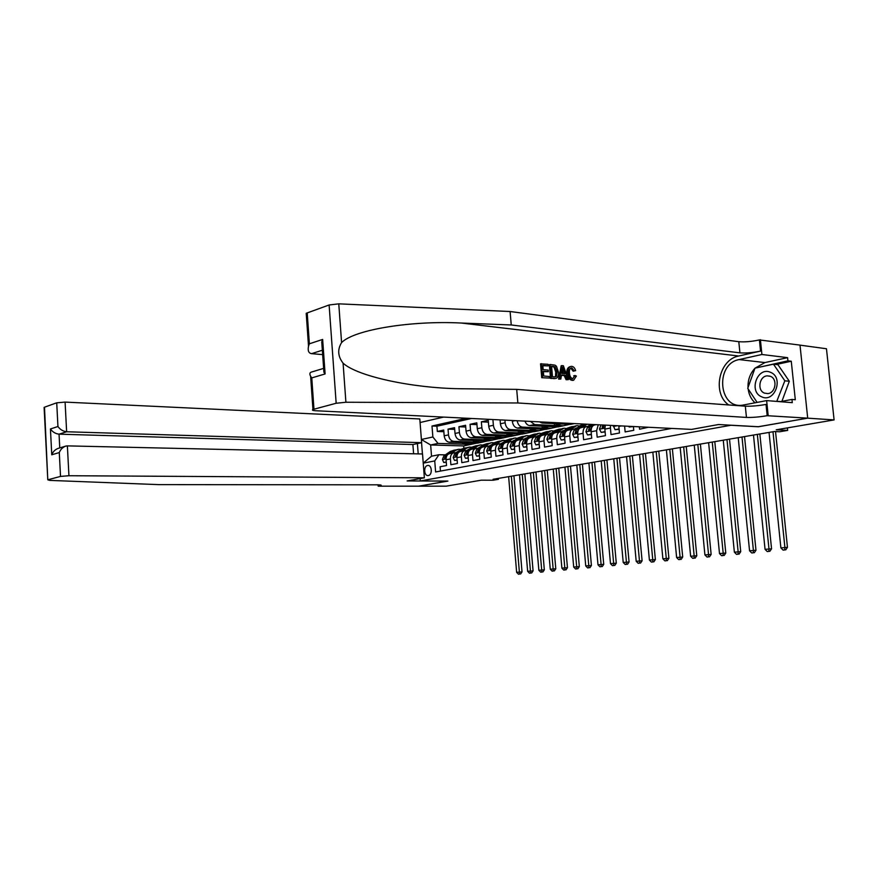<?xml version="1.0" encoding="UTF-8"?>
<svg xmlns="http://www.w3.org/2000/svg" width="878" height="878" viewBox="0 0 878 878"><rect width="100%" height="100%" fill="white"/><g stroke="black" fill="none" stroke-linecap="round" stroke-linejoin="round"><path stroke-width="1.32" d="M428.365 475.536C432.624 475.009 431.976 464.681 427.729 465.472L427.575 465.494C423.317 466.064 423.997 476.348 428.244 475.558L428.365 475.536M443.675 417.094L420.079 422.516M800.012 345.142L826.461 348.753L834.1 419.914L776.218 429.803L787.665 430.407L787.401 427.893M420.112 478.587L420.299 480.957L447.89 481.067L418.652 486.171L446.178 486.171L481.287 480.178L493.107 480.233L498.408 479.333L498.331 478.411M758.329 426.719L807.617 418.158L834.1 419.914M440.449 471.08L440.108 466.745L446.54 465.538L446.09 459.765L450.414 458.931C450.348 455.375 451.588 453.3 454.124 452.73L456.121 452.752M450.414 458.931L450.875 464.725L457.416 463.496L456.955 457.668L461.356 456.823C461.29 453.224 462.53 451.138 465.066 450.568L467.074 450.59M461.356 456.823L461.828 462.662L468.501 461.411L468.029 455.528L472.507 454.672C472.441 451.04 473.681 448.943 476.216 448.362L478.225 448.384M472.507 454.672L472.99 460.566L479.783 459.282L479.3 453.355L483.866 452.477C483.8 448.812 485.029 446.693 487.564 446.112L489.584 446.145M483.866 452.477L484.36 458.426L491.285 457.12L490.791 451.138L495.444 450.238C495.368 446.54 496.597 444.411 499.132 443.829L501.162 443.862M495.444 450.238L495.949 456.242L503.006 454.914L502.501 448.877L507.243 447.956C507.166 444.235 508.384 442.073 510.93 441.491L512.961 441.535M507.243 447.956L507.747 454.025L514.947 452.664L514.431 446.573L519.271 445.64C519.183 441.875 520.402 439.702 522.937 439.121L524.989 439.165M519.271 445.64L519.787 451.753L527.118 450.381L526.602 444.224L531.53 443.269C531.431 439.472 532.65 437.277 535.196 436.695L537.248 436.75M531.53 443.269L532.057 449.448L539.542 448.043L539.004 441.832L544.031 440.855C543.932 437.024 545.15 434.808 547.685 434.226L549.749 434.281M544.031 440.855L544.569 447.089L552.196 445.662L551.647 439.384L556.784 438.396C556.674 434.522 557.881 432.294 560.416 431.713L562.491 431.767M556.784 438.396L557.332 444.696L565.114 443.225L564.554 436.893L569.789 435.883C569.668 431.976 570.876 429.726 573.411 429.144L575.496 429.21M569.789 435.883L570.349 442.249L578.284 440.745L577.713 434.347L583.058 433.315C582.937 429.375 584.133 427.103 586.669 426.521L588.754 426.587M583.058 433.315L583.629 439.746L591.728 438.221L591.146 431.756L596.601 430.703L598.269 424.776M596.601 430.703L597.183 437.189L605.447 435.642L604.854 429.112L610.419 428.036L610.517 425.38M610.419 428.036L611.022 434.588L619.462 433.008L618.847 426.412L621.372 425.918M624.598 426.082L625.147 431.932L633.762 430.308L633.411 426.521L629.197 427.015L632.105 426.456M639.338 426.818L639.568 429.221L648.337 427.257M533.242 431.735L522.223 434.116L493.952 432.997C491.087 432.492 489.353 430.253 488.739 426.28L488.245 420.321L481.353 421.824L488.398 422.164M521.543 434.094L510.733 436.432L482.483 435.367C479.629 434.873 477.895 432.656 477.292 428.727L476.809 422.823L470.048 424.304L476.952 424.612M510.063 436.41L499.461 438.715L471.234 437.705C468.38 437.222 466.646 435.027 466.053 431.12L465.581 425.281L458.942 426.73L465.713 427.015M498.792 438.682L488.387 440.943L460.182 439.999C457.339 439.516 455.616 437.343 455.013 433.48L454.552 427.685L448.032 429.112L454.694 429.386M787.665 430.407L779.598 431.778L774.418 431.504L493.063 479.3L498.408 479.333M418.202 453.882L417.412 443.577M420.299 480.957L731.165 425.215M476.842 443.116L463.661 445.936L430.648 444.97L431.526 456.198L438.934 454.727L434.742 460.917L435.609 471.969L671.714 428.42M434.742 460.917L423.24 463.156M422.428 453.97L421.561 442.699M421.396 439.461L432.865 436.992L431.998 426.006L466.635 418.235M487.718 440.921L481.835 442.271L453.652 441.349C450.809 440.877 449.086 438.715 448.493 434.873L448.032 429.112M481.835 442.271L477.511 443.138L449.338 442.249L453.652 441.349M492.788 440.054L464.583 439.088C461.729 438.605 460.006 436.421 459.403 432.547L458.942 426.73M503.95 437.804L475.711 436.783C472.858 436.289 471.124 434.083 470.52 430.165L470.048 424.304M515.309 435.51L487.049 434.423C484.184 433.93 482.45 431.702 481.846 427.751L481.353 421.824M526.877 433.183L498.594 432.031C495.741 431.526 493.996 429.276 493.381 425.281L492.909 419.541M545.161 429.32L538.653 430.802L510.37 429.594C507.506 429.068 505.761 426.796 505.135 422.768L504.916 420.134M538.653 430.802L533.912 431.756L505.629 430.571L510.37 429.594M557.3 426.873L550.66 428.376L522.366 427.103C519.677 426.653 517.943 424.535 517.175 420.749M550.66 428.376L545.831 429.353L517.537 428.102L522.366 427.103M569.668 424.37L562.886 425.907L534.592 424.568L530.455 421.407M562.886 425.907L557.969 426.906L529.675 425.589L534.592 424.568M574.399 423.591L570.338 424.403L542.044 423.02L546.105 422.186M471.563 418.477L436.915 426.214L437.332 431.449L443.862 431.713M449.338 442.249C446.496 441.777 444.773 439.626 444.18 435.795L443.73 430.055L437.332 431.449M500.087 419.893L500.405 423.789C501.031 427.795 502.765 430.055 505.629 430.571M512.236 420.496L512.302 421.242C512.928 425.292 514.673 427.575 517.537 428.102M438.934 454.727L445.355 454.87M758.329 426.774L731.176 425.281M463.661 445.936L463.836 448.197M471.08 444.433L438.034 443.423L430.648 444.97L421.407 439.527M618.814 425.797L618.847 426.412M605.304 425.128L604.854 429.112M596.063 424.667L594.746 424.919C592.222 425.512 591.015 427.784 591.146 431.756M586.098 426.631L581.335 427.575C578.8 428.157 577.592 430.418 577.713 434.347M572.84 429.254L568.187 430.176C565.651 430.758 564.444 432.997 564.554 436.893M559.846 431.822L555.291 432.722C552.756 433.304 551.549 435.532 551.647 439.384M561.24 423.964L554.446 425.347L562.875 425.742M554.303 423.624L554.446 425.347M539.454 421.857L542.044 423.02M547.104 434.347L542.659 435.225C540.124 435.806 538.905 438.012 539.004 441.832M548.871 426.478L542.22 427.838L550.649 428.212M542.077 426.17L542.22 427.838M524.956 421.133C526.043 423.865 527.612 425.347 529.675 425.589M534.614 436.816L530.268 437.672C527.722 438.254 526.504 440.438 526.602 444.224M536.732 428.947L530.213 430.275L538.642 430.637M530.082 428.662L530.213 430.275M522.366 439.23L518.108 440.076C515.573 440.657 514.343 442.819 514.431 446.573M524.814 431.372L518.437 432.678L526.855 433.019M518.305 431.109L518.437 432.678M510.348 441.612L506.178 442.435C503.643 443.017 502.414 445.168 502.501 448.877M513.125 433.754L506.869 435.027L515.287 435.356M506.749 433.502L506.869 435.027M498.561 443.939L494.479 444.751C491.943 445.333 490.714 447.462 490.791 451.138M501.645 436.092L495.521 437.343L503.939 437.65M495.401 435.861L495.521 437.343M486.994 446.233L482.999 447.023C480.464 447.593 479.234 449.712 479.3 453.355M490.374 438.385L484.371 439.615L492.777 439.9M484.25 438.166L484.371 439.615M475.635 448.471L471.727 449.251C469.192 449.821 467.963 451.918 468.029 455.528M479.311 440.635L473.429 441.843L481.824 442.106M473.308 440.438L473.429 441.843M464.495 450.677L460.665 451.435C458.129 452.005 456.889 454.091 456.955 457.668M468.446 442.852L462.673 444.027L471.069 444.279M462.563 442.666L462.673 444.027M436.915 426.214L431.998 426.006M432.865 436.992L438.034 443.423M453.542 452.839L449.799 453.586C447.264 454.156 446.035 456.22 446.09 459.765M423.229 463.101L431.526 456.198M769.051 432.415L780.882 547.872L787.456 547.345L775.526 431.57M772.991 431.746L784.899 547.499L784.702 549.957L783.099 550.111L784.702 549.957M785.722 549.902L787.456 547.345M780.882 547.872L783.099 550.111M761.632 396.801C774.648 403.309 784.164 377.419 770.522 372.327C757.429 366.203 748.319 391.621 761.632 396.801M764.365 393.081L767.723 393.596C775.625 393.19 777.875 379.011 770.445 376.344L767.207 375.85C759.283 376.223 756.968 390.315 764.365 393.081M757.121 402.42L747.749 388.306L754.981 368.145L773.474 364.183L777.963 364.699L789.311 381.261L781.914 401.345M773.474 364.183L784.844 380.811L776.745 401.411M789.311 381.261L784.844 380.811M780.696 401.575L777.315 401.301M541.748 377.694L549.485 378.089L541.748 377.694L540.552 363.854L548.048 364.293L548.179 365.885L542.834 365.731M543.35 371.69L548.322 371.679L543.317 371.229L543.734 376.014L549.354 376.497L549.485 378.089M550.111 364.491L549.343 364.677L550.539 378.429L555.719 378.506L551.307 378.242L550.111 364.491L555.017 365.149L556.465 366.258L558.419 371.976C558.825 375.608 557.925 377.781 555.719 378.506M572.302 380.415L573.674 380.229L572.302 380.415C569.24 379.845 567.407 377.43 566.793 373.15C566.628 369.506 567.781 367.322 570.25 366.587M573.038 380.24C570.195 379.636 568.571 377.156 568.165 372.821C567.836 369.221 568.79 367.081 571.007 366.389L571.787 366.367C573.586 366.62 574.881 368.036 575.639 370.626L574.399 370.922L571.863 367.926L570.865 368.167L573.115 371.218L574.399 370.922L573.115 371.218M307.355 314.993L306.213 313.292L329.118 304.973L338.776 303.843L510.107 311.514L511.248 324.97L739.934 352.846C745.707 353.296 752.589 352.715 760.557 351.09L738.716 356.007C718.808 359.519 711.981 393.563 728.685 404.945M511.248 324.97L461.312 323.038C412.737 320.437 354.58 329.338 341.586 342.585C337.328 349.51 337.821 356.369 343.079 363.163C357.412 376.366 412.177 388.076 459.666 388.724L516.703 389.371L745.312 406.174C751.096 406.404 757.999 405.823 766.033 404.44L767.185 415.7L807.705 418.147L758.581 426.73L718.522 424.524L691.546 429.408L315.553 410.728C312.59 410.531 311.723 410.125 312.952 409.488L336.164 403.254L329.118 304.973M561.92 365.61L561.152 365.797L558.649 379.109L560.822 379.044L559.418 378.923L561.92 365.61L563.391 365.753L568.264 379.669L566.881 379.548L565.465 375.279L561.503 374.928L560.822 379.044M561.437 375.345L564.181 375.586L566.112 379.735L568.264 379.669M510.107 311.514L738.804 341.696C744.577 342.19 751.447 341.608 759.415 339.929L800.001 345.109L807.705 418.147M516.703 389.371L517.855 402.98L746.454 417.423C752.237 417.61 759.141 417.039 767.185 415.7M343.079 363.163L345.91 402.245L517.855 402.98M755.102 368.123L764.914 362.57L787.588 357.653L787.928 360.847L755.662 368.003M780.125 401.685L791.956 399.446L795.303 399.731L791.276 361.242L787.928 360.847M791.956 399.446L792.296 402.662L766.637 400.598L768.173 415.524M760.392 339.709L761.906 354.492L739.078 359.574C715.076 363.843 718.358 409.06 742.459 405.186L766.637 400.598M787.588 357.653L761.906 354.492M322.665 354.624L311.547 353.658C308.639 353.208 307.629 350.717 308.518 346.195L309.374 343.803L322.643 339.435L321.754 341.904L322.193 347.995M345.91 402.245L336.164 403.254M755.036 402.826C751.184 399.27 748.89 394.639 748.155 388.921M748.034 387.494C747.749 380.02 750.053 373.622 754.926 368.299M756.474 367.827L755.76 367.75M791.276 361.242L776.119 364.48M322.643 339.435L325.101 373.951L323.916 372.294L323.653 368.573M325.101 373.951L311.767 377.902L310.625 376.278C309.418 374.017 309.671 372.623 311.372 372.085L323.642 368.387M571.863 367.926L571.293 367.937C569.745 368.595 569.131 370.253 569.46 372.93C569.635 376.091 570.744 378.001 572.774 378.67L575.035 375.51L573.718 375.817M575.639 370.626L574.399 370.911M568.165 372.821L566.793 373.15M575.035 375.51L576.363 376.069L573.674 380.229M562.381 369.704L561.766 373.391L564.927 373.677L562.798 367.245L562.381 369.704M559.418 378.923L558.649 379.109M565.465 375.279L564.181 375.586M566.881 379.548L566.112 379.735M563.72 370.011L562.425 370.329L563.413 373.534M552.503 376.772L555.357 376.925L556.575 376.157L557.091 371.833L555.072 366.806L551.582 366.203L552.503 376.772M551.307 378.242L550.539 378.429M554.687 378.528L553.919 378.714M556.575 376.157L555.445 376.432L555.73 372.162L557.091 371.833M555.072 366.806L554.018 367.07L555.73 372.162M553.491 366.378L552.481 366.631L554.018 367.07M551.614 366.554L552.481 366.631M548.179 365.885L542.813 365.38L543.175 369.638L548.19 370.088L548.322 371.679M542.516 377.507L541.32 363.657M413.604 453.772L412.89 444.531L421.649 442.677L419.805 418.96L65.082 402.102L66.64 431.756L59.045 434.171L59.759 447.912M421.649 442.677L66.64 431.756C63.04 431.317 60.143 429.572 57.937 426.51L56.719 402.815L44.493 407.205L47.785 479.827L49.837 480.398L158.6 484.623L377.299 484.821C380.591 484.843 381.798 485.084 380.92 485.534L378.188 486.182L418.608 486.182L447.736 481.056M447.736 481.089L407.129 480.946L424.37 477.819L68.934 475.722L60.516 476.414L48.18 479.695M378.188 486.182L378.089 484.832M424.37 477.819L422.527 453.981L67.376 445.881L68.934 475.722M44.537 408.04L44.493 407.205M56.719 402.815L65.082 402.102M412.89 444.531L59.045 434.171C55.479 433.743 52.603 432.009 50.441 428.969L57.937 426.51M60.516 476.414L59.287 452.565C60.56 449.371 62.733 447.209 65.828 446.079L67.376 445.881M59.287 452.565L51.758 454.793C53.009 451.621 55.16 449.481 58.233 448.373L65.477 446.189M753.478 435.06L765.056 549.332L771.553 548.816L759.854 433.984M757.341 434.412L768.985 548.969L768.821 551.406L767.251 551.549L768.821 551.406M769.841 551.34L771.553 548.816M765.056 549.332L767.251 551.549M738.211 437.661L749.56 550.769L755.98 550.265L744.533 436.585M741.998 437.014L753.401 550.418L753.258 552.822L751.722 552.964L753.258 552.822M754.29 552.756L755.98 550.265M749.56 550.769L751.722 552.964M723.263 440.196L734.37 552.174L740.725 551.669L729.519 439.132M726.973 439.571L738.146 551.823L738.014 554.205L736.51 554.347L738.014 554.205M739.056 554.15L740.725 551.669M734.37 552.174L736.51 554.347M708.623 442.688L719.499 553.557L725.788 553.052L714.802 441.634M712.256 442.073L723.187 553.217L723.088 555.565L721.606 555.697L723.088 555.565M724.13 555.5L725.788 553.052M719.499 553.557L721.606 555.697M628.813 426.291L629.197 427.015M694.257 445.124L704.913 554.907L711.136 554.413L700.381 444.081M697.823 444.52L708.535 554.567L708.458 556.904L707.01 557.036L708.458 556.904M709.49 556.839L711.136 554.413M704.913 554.907L707.01 557.036M619.089 428.947L615.039 429.715L613.294 425.523M615.039 429.715L619.122 429.298M680.187 447.517L690.624 556.224L696.781 555.741L686.245 446.485M683.677 446.924L694.169 555.895L694.114 558.199L692.687 558.331L694.114 558.199M695.156 558.134L696.781 555.741M690.624 556.224L692.687 558.331M605.085 431.625L601.178 432.371L599.476 429.079L601.002 424.908M601.178 432.371L605.118 431.976M602.956 425.007L602.11 427.246L602.846 428.157L604.338 425.073M666.38 449.865L676.62 557.519L682.711 557.036L672.372 448.845M669.804 449.284L680.088 557.201L680.044 559.484L678.661 559.615L680.044 559.484M681.098 559.418L682.711 557.036M676.62 557.519L678.661 559.615M591.377 434.237L587.591 434.961L585.933 431.713L587.272 427.718L591.585 424.436M587.591 434.961L591.399 434.588M593.352 424.524L589.818 427.213L588.512 429.902L589.226 430.802L592.87 425.808M593.473 425.347L594.472 424.59M652.848 452.159L662.879 558.792L668.904 558.32L658.785 451.149M656.206 451.588L666.281 558.485L666.259 560.735L664.898 560.866L666.259 560.735M667.313 560.669L668.904 558.32M662.879 558.792L664.898 560.866M587.47 426.532L590.543 425.237M582.948 427.257L586.976 424.217M577.933 436.816L574.278 437.507L572.654 434.281L574.003 430.33L580.402 425.512L584.529 424.096M574.278 437.507L577.965 437.156M580.248 427.893L585.374 424.129M584.616 424.096L576.506 429.836L575.178 432.503L575.891 433.392L579.282 428.618M589.643 425.918L588.655 425.742M587.92 426.192L588.853 426.51M639.568 454.42L649.402 560.043L655.372 559.571L645.44 453.421M642.861 453.86L652.749 559.736L652.738 561.964L651.399 562.096L652.738 561.964M653.792 561.898L655.372 559.571M649.402 560.043L651.399 562.096M574.3 429.155L577.307 427.838M569.811 429.858L576.813 425.632L579.7 426.039M564.774 439.329L561.229 440.01L559.637 436.805L560.998 432.887L567.397 428.102L571.765 426.642M561.229 440.01L564.795 439.669M567.232 430.429L571.402 427.312L575.781 425.841M573.071 426.412L569.855 427.619L563.446 432.404L562.118 435.049L562.809 435.927L566.025 431.339M576.462 428.475L575.551 428.321M574.827 428.76L575.705 429.046M626.541 456.626L636.188 561.272L642.092 560.801L632.358 455.638M629.767 456.077L639.469 560.965L639.469 563.171L638.152 563.292L639.469 563.171M640.523 563.105L642.092 560.801M636.188 561.272L638.152 563.292M561.393 431.724L563.446 430.571M556.937 432.404L563.95 428.201L566.771 428.574M551.867 441.799L548.443 442.446L546.873 439.285L548.245 435.4L554.655 430.648L558.979 429.199M548.443 442.446L551.889 442.139M554.446 432.931L558.584 429.858L562.919 428.409M560.263 428.969L557.058 430.165L550.649 434.928L549.31 437.54L549.99 438.418L553.041 433.973M563.544 430.988L562.699 430.868M561.997 431.285L562.809 431.526M613.755 458.799L623.215 562.469L629.065 562.008L619.517 457.822M616.927 458.261L626.431 562.172L626.453 564.356L625.169 564.477L626.453 564.356M627.507 564.291L629.065 562.008M623.215 562.469L625.169 564.477M548.739 434.237L550.824 433.073M544.316 434.895L551.34 430.725L554.095 431.065M539.213 444.213L535.898 444.85L534.362 441.711L535.734 437.859L542.165 433.139L546.434 431.702M535.898 444.85L539.235 444.553M541.902 435.4L546.006 432.371L550.297 430.933M547.707 431.471L544.514 432.667L538.093 437.398L536.754 439.988L537.413 440.855L540.332 436.553M550.868 433.447L550.1 433.348M549.409 433.754L550.166 433.973M601.21 460.928L610.484 563.643L616.29 563.182L606.917 459.962M604.327 460.401L613.645 563.358L613.678 565.52L612.416 565.641L613.678 565.52M614.743 565.454L616.29 563.182M610.484 563.643L612.416 565.641M536.326 436.706L538.444 435.521M531.936 437.343L538.96 433.194L541.66 433.512M526.8 446.584L523.595 447.198L522.092 444.081L523.475 440.273L529.906 435.587L534.131 434.16M523.595 447.198L526.833 446.924M529.588 437.815L533.681 434.829L537.929 433.403M535.393 433.93L532.222 435.126L525.779 439.812L524.451 442.391L525.088 443.247L527.876 439.066M538.444 435.872L537.742 435.795M537.062 436.179L537.764 436.366M588.897 463.024L597.995 564.806L603.735 564.345L594.549 462.058M591.948 462.508L601.101 564.521L601.145 566.661L599.904 566.771L601.145 566.661M602.209 566.595L603.735 564.345M597.995 564.806L599.904 566.771M524.144 439.132L526.855 437.804M519.787 439.746L523.87 436.783L526.822 435.62L529.456 435.905M514.629 448.91L511.534 449.503L510.063 446.419L511.446 442.633L517.877 437.979L522.07 436.575M511.534 449.503L514.662 449.24M517.504 440.196L521.587 437.244L525.79 435.828M523.31 436.344L520.149 437.529L513.707 442.194L512.368 444.74L512.993 445.596L515.66 441.535M526.24 438.254L525.626 438.188M524.956 438.561L525.604 438.715M576.802 465.077L585.736 565.937L591.421 565.487L582.399 464.122M579.798 464.572L588.776 565.651L588.842 567.781L587.623 567.89L588.842 567.781M589.906 567.715L591.421 565.487M585.736 565.937L587.623 567.89M512.203 441.513L514.837 440.185M507.879 442.095L511.951 439.165L514.914 438.001L517.493 438.265M502.688 451.193L499.692 451.775L498.254 448.713L499.637 444.959L506.079 440.328L510.228 438.934M499.692 451.775L502.721 451.522M505.651 442.534L509.712 439.604L513.871 438.21M511.457 438.715L508.307 439.889L501.865 444.52L500.515 447.045L501.129 447.901L503.687 443.939M514.278 440.58L513.729 440.536M513.07 440.899L513.663 441.03M564.927 467.096L573.696 567.056L579.326 566.606L570.48 466.152M567.879 466.591L576.681 566.782L576.758 568.878L575.573 568.988L576.758 568.878M577.823 568.812L579.326 566.606M573.696 567.056L575.573 568.988M500.482 443.84L503.028 442.523M496.191 444.411L500.262 441.491L503.226 440.339L505.739 440.569M490.978 453.432L488.08 453.992L486.664 450.952L488.058 447.231L494.501 442.644L498.605 441.261M488.08 453.992L491.011 453.761M494.007 444.839L498.067 441.93L502.183 440.547M499.823 441.041L496.685 442.205L490.242 446.803L488.892 449.316L489.496 450.162L491.943 446.309M553.272 469.071L561.876 568.143L567.451 567.704L558.77 468.139M556.158 468.589L564.806 567.879L564.905 569.965L563.731 570.063L564.905 569.965M565.959 569.888L567.451 567.704M561.876 568.143L563.731 570.063M488.98 446.123L491.439 444.828M484.711 446.682L488.794 443.774L491.757 442.633L494.215 442.841M479.487 455.638L476.688 456.176L475.327 453.235L476.688 449.47L483.141 444.905L487.202 443.544M476.688 456.176L479.509 455.956M482.582 447.089L486.642 444.213L490.714 442.841M488.409 443.313L485.282 444.477L478.828 449.053L477.478 451.533L478.071 452.379L480.42 448.614M541.814 471.025L550.265 569.218L555.796 568.779L547.257 470.092M544.656 470.542L553.151 568.955L553.25 571.018L552.097 571.128L553.25 571.018M554.303 570.952L555.796 568.779M550.265 569.218L552.097 571.128M477.687 448.373L480.057 447.089M473.451 448.899L477.533 446.024L480.496 444.883L482.9 445.08M468.204 457.789L465.494 458.305L464.133 455.331L465.527 451.665L471.98 447.132L476.008 445.783M465.494 458.305L468.237 458.107M471.354 449.306L475.415 446.452L479.454 445.091M477.193 445.552L474.087 446.715L467.634 451.248L466.284 453.717L466.855 454.552L469.115 450.886M530.564 472.935L538.862 570.283L544.338 569.844L535.964 472.013M533.352 472.463L541.693 570.02L541.803 572.061L540.672 572.16L541.803 572.061M542.867 571.995L544.338 569.844M538.862 570.283L540.672 572.16M466.591 450.579L468.885 449.306M462.399 451.094L466.481 448.23L469.434 447.089L471.782 447.264M457.131 459.907L454.508 460.412L453.169 457.449L454.574 453.827L461.027 449.316L465.011 447.978M454.508 460.412L457.153 460.226M460.346 451.479L464.396 448.647L468.402 447.297M466.185 447.758L463.09 448.91L456.637 453.421L455.287 455.869L455.847 456.692L458.02 453.114M519.502 474.811L527.656 571.315L533.078 570.887L524.857 473.9M522.245 474.35L530.433 571.062L530.564 573.082L529.445 573.18L530.564 573.082M531.618 573.016L533.078 570.887M527.656 571.315L529.445 573.18M455.704 452.741L457.899 451.501M451.533 453.235L455.616 450.392L458.579 449.262L460.873 449.415M446.265 461.993L443.73 462.476L442.413 459.534L443.818 455.934L450.26 451.468L454.211 450.14M443.73 462.476L446.287 462.3M449.525 453.619L453.575 450.798L457.537 449.47M455.375 449.92L452.291 451.062L445.848 455.539L444.487 457.965L445.036 458.788L447.121 455.287M508.636 476.655L516.637 572.335L522.026 571.907L513.937 475.755M511.336 476.194L519.381 572.083L519.513 574.091L518.426 574.19L519.513 574.091M520.577 574.014L522.026 571.907M516.637 572.335L518.426 574.19M460.182 439.999L464.583 439.088M471.234 437.705L475.711 436.783M482.483 435.367L487.049 434.423M493.952 432.997L498.594 432.031M444.18 435.795L448.493 434.873M455.013 433.48L459.403 432.547M466.053 431.12L470.52 430.165M477.292 428.727L481.846 427.751M488.739 426.28L493.381 425.281M500.405 423.789L505.135 422.768M512.302 421.242L515.112 420.639M461.312 323.038L738.716 356.007M745.312 406.174L746.454 417.423M739.934 352.846L738.804 341.696M307.212 312.842L309.374 343.803M311.767 377.902L313.962 409.148M338.776 303.843L341.586 342.585M760.557 351.09L759.415 339.929M764.914 362.57L739.078 359.574M322.347 350.223L311.547 353.658M51.758 454.793L50.441 428.969M378.637 484.843L378.725 486.083M613.36 426.478L617.3 425.72M599.52 429.166L604.81 428.135M600.815 425.051L601.441 424.93M603.669 427.323L602.11 427.246M585.966 431.789L591.103 430.791M591.443 426.895L592.101 426.774M587.272 427.718L589.818 427.213M590.038 429.968L588.512 429.902M572.686 434.369L577.68 433.403M584.474 424.7L586.932 424.206M580.402 425.512L582.893 425.018M578.086 429.529L578.679 429.408M574.003 430.33L576.506 429.836M576.681 432.558L575.178 432.503M559.681 436.893L564.51 435.949M571.402 427.312L573.872 426.818M567.397 428.102L569.855 427.619M560.998 432.887L563.446 432.404M563.588 435.104L562.118 435.049M546.917 439.362L551.614 438.451M558.584 429.858L560.998 429.386M554.655 430.648L557.058 430.165M548.245 435.4L550.649 434.928M550.758 437.595L549.31 437.54M534.406 441.788L538.971 440.899M546.006 432.371L548.377 431.899M542.165 433.139L544.514 432.667M535.734 437.859L538.093 437.398M538.181 440.032L536.754 439.988M522.136 444.169L526.57 443.302M533.681 434.829L536.008 434.369M529.906 435.587L532.222 435.126M523.475 440.273L525.779 439.812M525.834 442.435L524.451 442.391M510.096 446.496L514.398 445.662M521.587 437.244L523.87 436.783M517.877 437.979L520.149 437.529M511.446 442.633L513.707 442.194M513.729 444.784L512.368 444.74M498.287 448.79L502.468 447.978M509.712 439.604L511.951 439.165M506.079 440.328L508.307 439.889M499.637 444.959L501.865 444.52M501.865 447.089L500.515 447.045M486.697 451.029L490.758 450.249M498.067 441.93L500.262 441.491M494.501 442.644L496.685 442.205M488.058 447.231L490.242 446.803M490.209 449.349L488.892 449.316M475.327 453.235L479.267 452.477M486.642 444.213L488.794 443.774M483.141 444.905L485.282 444.477M476.688 449.47L478.828 449.053M478.773 451.566L477.478 451.533M464.166 455.397L467.996 454.661M475.415 446.452L477.533 446.024M471.98 447.132L474.087 446.715M465.527 451.665L467.634 451.248M467.546 453.75L466.284 453.717M453.202 457.526L456.933 456.801M464.396 448.647L466.481 448.23M461.027 449.316L463.09 448.91M454.574 453.827L456.637 453.421M456.527 455.891L455.287 455.869M442.446 459.611L446.057 458.909M453.575 450.798L455.616 450.392M450.26 451.468L452.291 451.062M443.818 455.934L445.848 455.539M445.717 457.998L444.487 457.965M428.365 465.483L427.729 465.472M769.863 376.124L767.207 375.85M306.213 313.292L308.518 346.195M323.916 372.294L321.754 341.904M310.625 376.278L312.952 409.488M47.785 479.827L44.109 407.381M590.312 425.248L589.434 425.424M577.186 427.849L576.308 428.025"/></g></svg>
